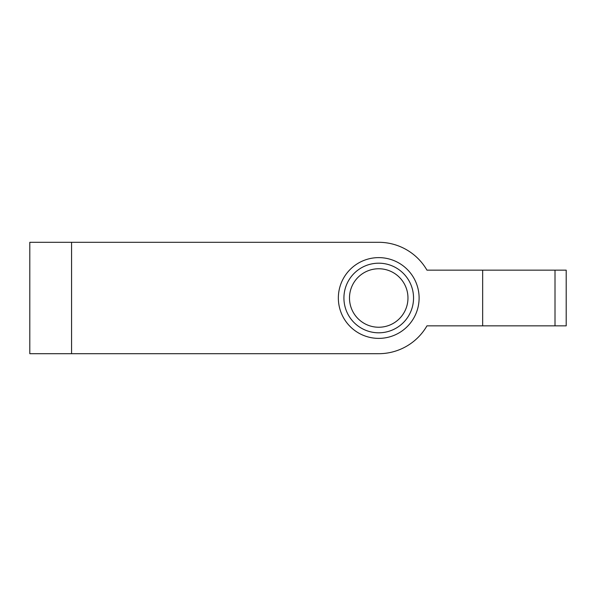 <?xml version="1.0" encoding="UTF-8"?>
<svg xmlns="http://www.w3.org/2000/svg" width="596" height="596" viewBox="0 0 596 596"><rect width="100%" height="100%" fill="white"/><g stroke="black" fill="none" stroke-linecap="round" stroke-linejoin="round"><path stroke-width="0.89" d="M413.542 298A34.806 34.806 0 0 1 378.728 332.806A34.806 34.806 0 0 1 343.922 298A34.806 34.806 0 0 1 378.728 263.194A34.806 34.806 0 0 1 413.542 298A34.806 34.806 0 0 0 378.728 263.194A34.806 34.806 0 0 0 343.922 298M378.728 353.696A55.696 55.696 0 0 0 426.959 325.848L482.656 325.848L482.656 270.152L426.959 270.152A55.696 55.696 0 0 0 378.728 242.304L71.572 242.304L71.572 353.696L378.728 353.696M71.572 353.696L29.8 353.696L29.8 242.304L71.572 242.304M482.656 270.152L566.2 270.152L566.2 325.848L482.656 325.848M555.01 325.848L555.01 270.152M349.487 298A29.241 29.241 0 0 0 378.728 327.241A29.241 29.241 0 0 0 407.969 298A29.241 29.241 0 0 0 378.728 268.759A29.241 29.241 0 0 0 349.487 298M338.349 298A40.379 40.379 0 0 1 378.728 257.621A40.379 40.379 0 0 1 419.107 298A40.379 40.379 0 0 1 378.728 338.379A40.379 40.379 0 0 1 338.349 298"/></g></svg>
